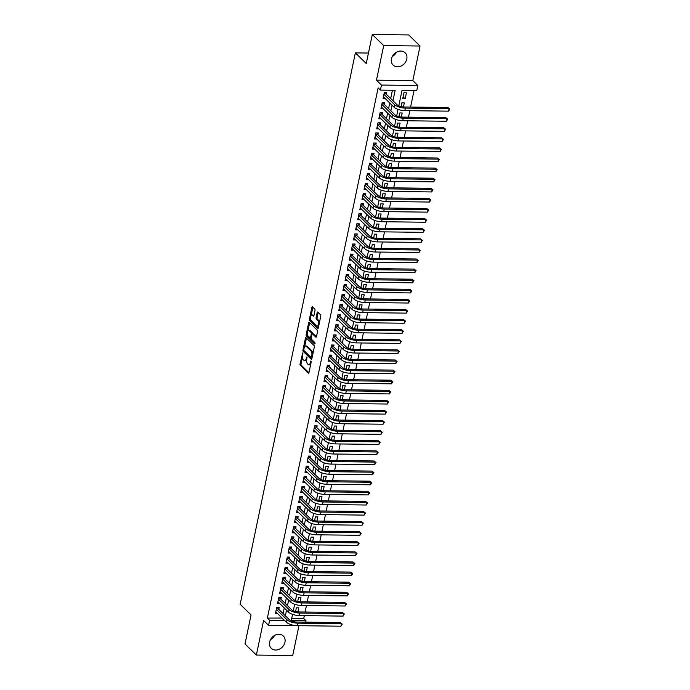<?xml version="1.0" encoding="UTF-8"?>
<svg xmlns="http://www.w3.org/2000/svg" width="690" height="690" viewBox="0 0 690 690"><rect width="100%" height="100%" fill="white"/><g stroke="black" fill="none" stroke-linecap="round" stroke-linejoin="round"><path stroke-width="1.03" d="M302.738 352.901L300.072 363.82A1.087 0.492 -89.3 0 0 300.314 365.252L308.344 373.083A1.087 0.492 -89.3 0 0 308.534 373.178A1.087 0.492 -89.3 0 0 308.999 372.531L311.199 362L310.897 360.93L310.284 362.75A3.467 1.57 -89.3 0 1 308.818 364.82A3.467 1.57 -89.3 0 1 308.197 364.527L307.524 363.872A3.467 1.57 -89.3 0 1 306.765 359.309L306.877 356.946L306.136 358.697A3.467 1.57 -89.3 0 1 304.67 360.775A3.467 1.57 -89.3 0 1 304.048 360.482L303.384 359.826A3.467 1.57 -89.3 0 1 302.617 355.264L302.738 352.901M396.474 52.199A8.608 7.038 -45.7 0 1 392.325 56.451M391.463 58.84A8.608 7.038 134.3 0 0 393.119 65.093A8.608 7.038 134.3 0 0 401.011 66.05A8.608 7.038 134.3 0 0 406.79 59.029A8.608 7.038 134.3 0 0 405.134 52.776A8.608 7.038 134.3 0 0 397.242 51.819A8.608 7.038 134.3 0 0 391.463 58.84M270.489 639.664A8.608 7.038 134.3 0 0 274.637 635.412M269.618 642.062A8.608 7.038 134.3 0 0 271.274 648.307A8.608 7.038 134.3 0 0 279.174 649.273A8.608 7.038 134.3 0 0 284.953 642.243A8.608 7.038 134.3 0 0 283.297 635.999A8.608 7.038 134.3 0 0 275.396 635.033A8.608 7.038 134.3 0 0 269.618 642.062M314.994 310.535A1.087 0.492 -89.3 0 0 314.752 309.111L312.501 306.912A1.087 0.492 -89.3 0 0 312.311 306.817A1.087 0.492 -89.3 0 0 311.846 307.464L309.405 319.16A1.087 0.492 -89.3 0 0 309.646 320.591L317.676 328.423A1.087 0.492 -89.3 0 0 317.866 328.518A1.087 0.492 -89.3 0 0 318.323 327.871L320.772 316.175A1.087 0.492 -89.3 0 0 320.531 314.744L317.805 312.096A1.087 0.492 -89.3 0 0 317.616 312.001A1.087 0.492 -89.3 0 0 317.159 312.648L316.106 317.65A1.087 0.492 -89.3 0 0 316.348 319.082L317.702 320.393A2.898 1.311 -89.3 0 1 318.426 323.653A2.898 1.311 -89.3 0 1 317.107 325.947A2.898 1.311 -89.3 0 1 316.589 325.697L311.302 320.54A2.898 1.311 -89.3 0 1 310.578 317.288A2.898 1.311 -89.3 0 1 311.897 314.994A2.898 1.311 -89.3 0 1 312.415 315.235L313.295 316.098A1.087 0.492 -89.3 0 0 313.493 316.193A1.087 0.492 -89.3 0 0 313.95 315.546L314.994 310.535M372.333 34.5L408.696 34.931L420.055 46.023L383.692 45.592L372.333 34.5L366.261 63.532L355.359 52.889L240.163 604.293L251.065 614.945L245.002 643.977L256.361 655.069L263.589 620.474L268.582 625.356L269.643 620.301L267.366 618.085L378.129 87.889L380.406 90.105L381.458 85.06L417.821 85.491L416.769 90.545L402.029 90.364L398.794 105.812M383.692 45.592L376.464 80.178L381.458 85.06M306.058 337.738A1.087 0.492 -89.3 0 0 305.868 337.652A1.087 0.492 -89.3 0 0 305.411 338.298L302.962 349.994A1.087 0.492 -89.3 0 0 303.203 351.417L311.233 359.257A1.087 0.492 -89.3 0 0 311.423 359.343A1.087 0.492 -89.3 0 0 311.88 358.697L314.329 347.001A1.087 0.492 -89.3 0 0 314.088 345.578L306.058 337.738M306.188 334.581L308.628 322.877A1.087 0.492 -89.3 0 1 309.086 322.23A1.087 0.492 -89.3 0 1 309.284 322.325L317.305 330.165A1.087 0.492 -89.3 0 1 317.547 331.588L316.503 336.591A1.087 0.492 -89.3 0 1 316.046 337.238A1.087 0.492 -89.3 0 1 315.848 337.151L312.596 333.969A1.087 0.492 -89.3 0 0 312.397 333.882A1.087 0.492 -89.3 0 0 311.94 334.529L311.25 337.85A1.087 0.492 -89.3 0 0 311.483 339.273L314.873 342.585L314.588 343.974L306.42 336.004A1.087 0.492 -89.3 0 1 306.188 334.581L307.171 334.59L307.352 333.701M256.361 655.069L292.724 655.5L298.943 625.718M405.159 98.843L402.701 98.817L403.961 92.753L406.419 92.779L405.159 98.843L403.107 96.842M403.46 106.959L404.314 102.879L401.856 102.853L401.08 106.579M401.347 117.059L402.201 112.979L399.743 112.953L398.967 116.67M399.243 127.158L400.088 123.079L397.638 123.053L396.853 126.77M397.13 137.258L397.983 133.179L395.525 133.153L394.749 136.87M395.016 147.358L395.87 143.279L393.412 143.253L392.636 146.97M392.912 157.449L393.766 153.378L391.308 153.344L390.531 157.07M390.799 167.549L391.653 163.478L389.195 163.444L388.418 167.17M388.694 177.649L389.54 173.578L387.09 173.544L386.305 177.27M386.581 187.749L387.435 183.678L384.977 183.643L384.201 187.37M384.468 197.849L385.322 193.769L382.864 193.743L382.088 197.469M382.363 207.949L383.217 203.869L380.759 203.843L379.974 207.569M380.25 218.049L381.104 213.969L378.646 213.943L377.87 217.661M378.146 228.148L378.991 224.069L376.533 224.043L375.757 227.76M376.033 238.248L376.887 234.169L374.429 234.143L373.652 237.86M373.92 248.348L374.774 244.269L372.315 244.243L371.539 247.96M371.815 258.44L372.66 254.369L370.211 254.334L369.426 258.06M369.702 268.539L370.556 264.468L368.098 264.434L367.322 268.16M367.598 278.639L368.443 274.568L365.985 274.534L365.208 278.26M365.484 288.739L366.338 284.668L363.88 284.634L363.104 288.36M363.371 298.839L364.225 294.759L361.767 294.734L360.991 298.46M361.267 308.939L362.112 304.859L359.663 304.833L358.878 308.559M359.154 319.039L360.007 314.959L357.549 314.933L356.773 318.659M357.041 329.139L357.894 325.059L355.436 325.033L354.66 328.751M354.936 339.238L355.79 335.159L353.332 335.133L352.555 338.85M352.823 349.338L353.677 345.259L351.219 345.233L350.442 348.95M350.718 359.43L351.564 355.359L349.106 355.324L348.329 359.05M348.605 369.53L349.459 365.459L347.001 365.424L346.225 369.15M346.492 379.629L347.346 375.558L344.888 375.524L344.112 379.25M344.388 389.729L345.233 385.658L342.783 385.624L341.998 389.35M342.274 399.829L343.128 395.758L340.67 395.724L339.894 399.45M340.17 409.929L341.015 405.849L338.557 405.824L337.781 409.55M338.057 420.029L338.911 415.949L336.453 415.923L335.676 419.649M335.944 430.129L336.798 426.049L334.339 426.023L333.563 429.741M333.839 440.229L334.685 436.149L332.235 436.123L331.45 439.841M331.726 450.329L332.58 446.249L330.122 446.223L329.346 449.94M329.613 460.428L330.467 456.349L328.009 456.323L327.233 460.04M327.509 470.52L328.362 466.449L325.904 466.414L325.128 470.14M325.395 480.62L326.249 476.548L323.791 476.514L323.015 480.24M323.291 490.719L324.136 486.648L321.678 486.614L320.902 490.34M321.178 500.819L322.032 496.748L319.574 496.714L318.797 500.44M319.065 510.919L319.919 506.839L317.46 506.814L316.684 510.54M316.96 521.019L317.805 516.939L315.356 516.914L314.571 520.639M314.847 531.119L315.701 527.039L313.243 527.013L312.466 530.731M312.743 541.219L313.588 537.139L311.13 537.113L310.353 540.831M310.629 551.319L311.483 547.239L309.025 547.213L308.249 550.931M308.516 561.418L309.37 557.339L306.912 557.313L306.136 561.03M306.412 571.51L307.257 567.439L304.808 567.404L304.023 571.13M304.299 581.61L305.153 577.539L302.694 577.504L301.918 581.23M302.186 591.71L303.039 587.639L300.581 587.604L299.805 591.33M300.081 601.809L300.935 597.738L298.477 597.704L297.701 601.43M278.795 609.365L279.165 607.597L276.707 607.571L275.439 613.626L277.647 613.652M280.908 599.265L281.279 597.497L278.82 597.471L277.553 603.526L279.761 603.552M283.012 589.165L283.383 587.397L280.925 587.371L279.666 593.434L281.865 593.46M285.125 579.065L285.496 577.297L283.038 577.271L281.77 583.335L283.978 583.361M287.238 568.965L287.609 567.206L285.151 567.171L283.883 573.235L286.091 573.261M289.343 558.874L289.714 557.106L287.256 557.072L285.988 563.135L288.196 563.161M291.456 548.774L291.827 547.006L289.369 546.972L288.101 553.035L290.309 553.061M293.569 538.674L293.931 536.906L291.473 536.872L290.214 542.935L292.422 542.961M295.674 528.575L296.045 526.806L293.586 526.781L292.319 532.835L294.527 532.861M297.787 518.475L298.158 516.707L295.7 516.681L294.432 522.735L296.64 522.761M299.891 508.375L300.262 506.607L297.804 506.581L296.545 512.636L298.744 512.661M302.004 498.275L302.375 496.507L299.917 496.481L298.649 502.536L300.857 502.561M304.118 488.175L304.48 486.407L302.03 486.381L300.762 492.436L302.97 492.47M306.222 478.075L306.593 476.307L304.135 476.281L302.867 482.345L305.075 482.37M308.335 467.975L308.706 466.216L306.248 466.181L304.98 472.245L307.188 472.27M310.44 457.884L310.811 456.116L308.352 456.081L307.093 462.145L309.293 462.171M312.553 447.784L312.924 446.016L310.466 445.982L309.198 452.045L311.406 452.071M314.666 437.684L315.028 435.916L312.579 435.882L311.311 441.945L313.519 441.971M316.77 427.584L317.141 425.816L314.683 425.79L313.415 431.845L315.623 431.871M318.884 417.485L319.254 415.716L316.796 415.69L315.528 421.745L317.736 421.771M320.997 407.385L321.359 405.616L318.901 405.591L317.642 411.645L319.849 411.671M323.101 397.285L323.472 395.517L321.014 395.491L319.746 401.546L321.954 401.571M325.214 387.185L325.585 385.417L323.127 385.391L321.859 391.446L324.067 391.48M327.319 377.085L327.69 375.317L325.231 375.291L323.972 381.354L326.172 381.38M329.432 366.985L329.803 365.226L327.345 365.191L326.077 371.255L328.285 371.28M331.545 356.894L331.907 355.126L329.458 355.091L328.19 361.155L330.398 361.18M333.649 346.794L334.02 345.026L331.562 344.991L330.294 351.055L332.502 351.081M335.763 336.694L336.134 334.926L333.675 334.892L332.407 340.955L334.615 340.981M337.867 326.594L338.238 324.826L335.78 324.8L334.521 330.855L336.72 330.881M339.98 316.494L340.351 314.726L337.893 314.7L336.625 320.755L338.833 320.781M342.093 306.395L342.456 304.626L340.006 304.601L338.738 310.655L340.946 310.681M344.198 296.295L344.569 294.527L342.111 294.501L340.843 300.555L343.051 300.581M346.311 286.195L346.682 284.427L344.224 284.401L342.956 290.456L345.164 290.49M348.424 276.095L348.786 274.327L346.328 274.301L345.069 280.364L347.277 280.39M350.529 265.995L350.899 264.236L348.441 264.201L347.173 270.264L349.382 270.29M352.642 255.904L353.013 254.136L350.555 254.101L349.287 260.164L351.495 260.19M354.746 245.804L355.117 244.036L352.659 244.001L351.4 250.065L353.599 250.09M356.859 235.704L357.23 233.936L354.772 233.901L353.504 239.965L355.712 239.991M358.973 225.604L359.335 223.836L356.885 223.81L355.617 229.865L357.825 229.891M361.077 215.504L361.448 213.736L358.99 213.71L357.722 219.765L359.93 219.791M363.19 205.404L363.561 203.636L361.103 203.61L359.835 209.665L362.043 209.691M365.295 195.305L365.666 193.536L363.207 193.511L361.948 199.565L364.148 199.591M367.408 185.205L367.779 183.437L365.321 183.411L364.053 189.465L366.261 189.5M369.521 175.105L369.883 173.337L367.434 173.311L366.166 179.374L368.374 179.4M371.625 165.005L371.996 163.245L369.538 163.211L368.27 169.274L370.478 169.3M373.738 154.914L374.109 153.145L371.651 153.111L370.383 159.174L372.591 159.2M375.852 144.814L376.214 143.046L373.756 143.011L372.497 149.075L374.704 149.1M377.956 134.714L378.327 132.946L375.869 132.911L374.601 138.975L376.809 139.001M380.069 124.614L380.44 122.846L377.982 122.811L376.714 128.875L378.922 128.901M382.174 114.514L382.545 112.746L380.087 112.72L378.827 118.775L381.027 118.801M384.287 104.414L384.658 102.646L382.2 102.62L380.932 108.675L383.14 108.701M267.366 618.085L282.158 618.05M283.09 613.557L284.263 607.95M285.203 603.457L286.376 597.851M287.316 593.366L288.48 587.759M289.421 583.266L290.594 577.659M291.534 573.166L292.707 567.559M293.638 563.066L294.811 557.46M295.751 552.966L296.924 547.36M297.864 542.866L299.029 537.26M299.969 532.766L301.142 527.16M302.082 522.666L303.255 517.06M304.195 512.567L305.36 506.96M306.3 502.467L307.473 496.86M308.413 492.375L309.586 486.769M310.517 482.276L311.69 476.669M312.63 472.176L313.803 466.569M314.744 462.076L315.908 456.47M316.848 451.976L318.021 446.37M318.961 441.876L320.134 436.27M321.066 431.776L322.239 426.17M323.179 421.676L324.352 416.07M325.292 411.576L326.456 405.97M327.396 401.477L328.569 395.87M329.51 391.385L330.683 385.779M331.614 381.285L332.787 375.679M333.727 371.186L334.9 365.579M335.84 361.086L337.013 355.479M337.945 350.986L339.118 345.38M340.058 340.886L341.231 335.28M342.171 330.786L343.335 325.18M344.276 320.686L345.449 315.08M346.389 310.586L347.562 304.98M348.493 300.486L349.666 294.88M350.606 290.395L351.779 284.789M352.719 280.295L353.884 274.689M354.824 270.195L355.997 264.589M356.937 260.096L358.11 254.489M359.041 249.996L360.214 244.389M361.155 239.896L362.328 234.29M363.268 229.796L364.432 224.19M365.372 219.696L366.545 214.09M367.485 209.596L368.658 203.99M369.599 199.496L370.763 193.89M371.703 189.405L372.876 183.799M373.816 179.305L374.989 173.699M375.921 169.205L377.094 163.599M378.034 159.105L379.207 153.499M380.147 149.006L381.311 143.399M382.251 138.906L383.424 133.299M384.365 128.806L385.538 123.2M386.469 118.706L387.642 113.1M388.582 108.606L389.755 103M390.695 98.506L392.42 90.252M386.4 94.314L386.762 92.546L384.313 92.52L383.045 98.575L385.253 98.601M291.715 618.378L303.729 618.525L304.333 615.635M305.092 612.021L306.446 605.535M307.197 601.922L308.551 595.436M309.31 591.822L310.664 585.344M311.423 581.722L312.777 575.244M313.527 571.622L314.882 565.144M315.64 561.522L316.995 555.045M317.745 551.422L319.099 544.945M319.858 541.331L321.212 534.845M321.971 531.231L323.325 524.745M324.076 521.131L325.43 514.645M326.189 511.031L327.543 504.545M328.293 500.931L329.647 494.445M330.406 490.832L331.761 484.354M332.52 480.732L333.874 474.254M334.624 470.632L335.978 464.154M336.737 460.532L338.091 454.055M338.85 450.432L340.204 443.955M340.955 440.341L342.309 433.855M343.068 430.241L344.422 423.755M345.173 420.141L346.527 413.655M347.286 410.041L348.64 403.555M349.399 399.941L350.753 393.455M351.503 389.841L352.857 383.364M353.616 379.741L354.971 373.264M355.721 369.642L357.075 363.164M357.834 359.542L359.188 353.064M359.947 349.442L361.301 342.964M362.052 339.351L363.406 332.865M364.165 329.251L365.519 322.765M366.278 319.151L367.632 312.665M368.382 309.051L369.737 302.565M370.495 298.951L371.85 292.465M372.6 288.851L373.954 282.374M374.713 278.751L376.067 272.274M376.826 268.652L378.18 262.174M378.931 258.552L380.285 252.074M381.044 248.452L382.398 241.974M383.148 238.361L384.503 231.874M385.262 228.261L386.616 221.775M387.375 218.161L388.729 211.675M389.479 208.061L390.833 201.575M391.592 197.961L392.946 191.475M393.705 187.861L395.06 181.375M395.81 177.761L397.164 171.284M397.923 167.661L399.277 161.184M400.028 157.562L401.382 151.084M402.141 147.462L403.495 140.984M404.254 137.362L405.608 130.884M406.358 127.271L407.712 120.784M408.471 117.171L409.826 110.685M410.576 107.071L414.043 90.511M297.968 611.909L298.822 607.83L296.364 607.804L295.587 611.53M368.451 53.044L355.359 52.889M376.464 80.178L412.827 80.609L420.055 46.023M412.827 80.609L417.821 85.491M303.729 618.525L306.006 620.741L305.704 622.156M304.954 625.77L268.582 625.356M392.964 100.731L395.146 90.287L380.406 90.105M269.643 620.301L284.427 620.267M285.367 615.782L286.54 610.176M287.471 605.682L288.644 600.076M289.584 595.582L290.757 589.976M291.697 585.482L292.862 579.876M293.802 575.382L294.975 569.776M295.915 565.283L297.088 559.676M298.02 555.183L299.193 549.576M300.133 545.083L301.306 539.476M302.246 534.983L303.41 529.377M304.35 524.883L305.523 519.277M306.464 514.792L307.637 509.177M308.568 504.692L309.741 499.086M310.681 494.592L311.854 488.986M312.794 484.492L313.967 478.886M314.899 474.392L316.072 468.786M317.012 464.292L318.185 458.686M319.125 454.193L320.289 448.586M321.23 444.093L322.403 438.486M323.343 433.993L324.516 428.387M325.447 423.893L326.62 418.287M327.56 413.793L328.733 408.187M329.673 403.702L330.838 398.096M331.778 393.602L332.951 387.996M333.891 383.502L335.064 377.896M335.995 373.402L337.169 367.796M338.109 363.302L339.282 357.696M340.222 353.202L341.395 347.596M342.326 343.103L343.499 337.496M344.439 333.003L345.612 327.396M346.553 322.903L347.717 317.297M348.657 312.803L349.83 307.197M350.77 302.712L351.943 297.105M352.875 292.612L354.048 287.005M354.988 282.512L356.161 276.906M357.101 272.412L358.265 266.806M359.205 262.312L360.378 256.706M361.319 252.212L362.491 246.606M363.423 242.112L364.596 236.506M365.536 232.013L366.709 226.406M367.649 221.913L368.814 216.306M369.754 211.813L370.927 206.207M371.867 201.722L373.04 196.115M373.98 191.622L375.144 186.015M376.085 181.522L377.257 175.916M378.198 171.422L379.371 165.816M380.302 161.322L381.475 155.716M382.415 151.222L383.588 145.616M384.528 141.122L385.693 135.516M386.633 131.022L387.806 125.416M388.746 120.922L389.919 115.316M390.851 110.823L392.024 105.216M292.56 614.35L291.258 620.56L306.006 620.741M398.052 109.4L396.69 115.911M395.939 119.491L394.577 126.011M393.826 129.591L392.472 136.111M391.722 139.691L390.359 146.211M389.609 149.79L388.246 156.311M387.504 159.89L386.141 166.411M385.391 169.99L384.028 176.502M383.278 180.09L381.924 186.602M381.173 190.19L379.811 196.702M379.06 200.29L377.697 206.802M376.956 210.39L375.593 216.901M374.843 220.481L373.48 227.001M372.729 230.581L371.375 237.101M370.625 240.681L369.262 247.201M368.512 250.781L367.149 257.301M366.407 260.88L365.045 267.401M364.294 270.98L362.931 277.492M362.181 281.08L360.818 287.592M360.077 291.18L358.714 297.692M357.963 301.28L356.601 307.792M355.85 311.38L354.496 317.892M353.746 321.471L352.383 327.991M351.633 331.571L350.27 338.091M349.528 341.671L348.165 348.191M347.415 351.771L346.052 358.291M345.302 361.87L343.948 368.391M343.197 371.97L341.835 378.491M341.084 382.07L339.721 388.582M338.98 392.17L337.617 398.682M336.867 402.27L335.504 408.782M334.754 412.37L333.391 418.882M332.649 422.461L331.286 428.982M330.536 432.561L329.173 439.082M328.423 442.661L327.069 449.181M326.318 452.761L324.956 459.281M324.205 462.861L322.842 469.381M322.101 472.961L320.738 479.481M319.988 483.06L318.625 489.572M317.874 493.16L316.52 499.672M315.77 503.26L314.407 509.772M313.657 513.36L312.294 519.872M311.552 523.451L310.19 529.972M309.439 533.551L308.076 540.072M307.326 543.651L305.963 550.172M305.221 553.751L303.859 560.271M303.108 563.851L301.746 570.371M300.995 573.951L299.641 580.471M298.891 584.051L297.528 590.562M296.778 594.15L295.415 600.662M294.673 604.25L293.31 610.762M282.106 618.266L284.384 620.482M271.869 637.655L271.101 638.638M393.705 54.432L392.946 55.416M304.67 360.775L305.653 360.784A3.467 1.57 -89.3 0 0 306.653 360.016M308.818 364.82L309.801 364.829A3.467 1.57 -89.3 0 0 310.741 364.165M302.479 357.049L301.056 363.837A1.087 0.492 -89.3 0 0 301.297 365.26L308.939 372.721M303.902 350.399A1.087 0.492 -89.3 0 0 304.187 351.434L311.828 358.895M306.446 338.109A1.087 0.492 -89.3 0 0 306.395 338.307L304.644 346.665M303.816 349.511L303.988 350.511L311.035 357.386L311.785 355.566A3.467 1.57 -89.3 0 0 311.026 350.994L306.205 346.294A3.467 1.57 -89.3 0 0 305.584 346.001A3.467 1.57 -89.3 0 0 304.118 348.071L303.816 349.511M312.009 357.403L311.164 357.454M312.906 353.789A3.467 1.57 -89.3 0 0 312.009 351.012L311.026 350.994M305.584 346.001L306.567 346.018A3.467 1.57 -89.3 0 1 307.188 346.311L312.009 351.012M307.93 330.959L309.612 322.894L308.628 322.877M316.451 336.789L313.579 333.986A1.087 0.492 -89.3 0 0 313.381 333.891A1.087 0.492 -89.3 0 0 313.182 333.977M315.063 343.491L307.404 336.013L306.42 336.004M309.215 330.674A2.898 1.311 -89.3 0 0 308.697 330.432A2.898 1.311 -89.3 0 0 307.378 332.727A2.898 1.311 -89.3 0 0 308.111 335.978L309.974 337.798A1.087 0.492 -89.3 0 0 310.164 337.884A1.087 0.492 -89.3 0 0 310.621 337.238L311.319 333.917A1.087 0.492 -89.3 0 0 311.078 332.494L309.215 330.674L310.198 330.683A2.898 1.311 -89.3 0 0 309.681 330.441L308.697 330.432M312.303 333.9A1.087 0.492 -89.3 0 0 312.061 332.502L311.078 332.494M310.198 330.683L312.061 332.502M307.171 334.59A1.087 0.492 -89.3 0 0 307.404 336.013M311.897 314.994L312.88 315.002A2.898 1.311 -89.3 0 1 313.398 315.252L313.898 315.735M317.107 325.947L318.09 325.956A2.898 1.311 -89.3 0 0 318.823 325.482M319.427 322.584A2.898 1.311 -89.3 0 0 318.685 320.41L317.702 320.393M318.194 312.466A1.087 0.492 -89.3 0 0 318.142 312.656L317.089 317.667A1.087 0.492 -89.3 0 0 317.331 319.091L318.685 320.41M310.56 318.366L310.388 319.177A1.087 0.492 -89.3 0 0 310.629 320.6L318.271 328.069M312.88 307.283A1.087 0.492 -89.3 0 0 312.829 307.481L311.164 315.468M277.76 607.58L278.337 608.916L289.446 619.767A5.511 1.949 11.8 0 0 296.64 622.044L340.317 622.57L342.231 624.114L340.929 626.201L297.243 625.675A8.271 2.924 -168.2 0 1 286.462 622.259L275.81 611.857M340.929 626.201L341.455 623.674L297.77 623.156A8.271 2.924 -168.2 0 1 286.997 619.741L276.336 609.339M342.231 624.114L340.317 622.57M278.337 608.916L276.431 608.899M279.873 597.48L280.451 598.817L291.56 609.667A5.511 1.949 11.8 0 0 298.744 611.944L342.43 612.47L344.345 614.014L343.042 616.101L299.356 615.575A8.271 2.924 -168.2 0 1 288.575 612.159L277.923 601.766M343.042 616.101L343.568 613.574L299.883 613.056A8.271 2.924 -168.2 0 1 289.101 609.641L278.45 599.239M344.345 614.014L342.43 612.47M280.451 598.817L278.544 598.799M281.977 587.38L282.555 588.725L293.673 599.567A5.511 1.949 11.8 0 0 300.857 601.844L344.543 602.37L346.458 603.914L345.147 606.001L301.461 605.475A8.271 2.924 -168.2 0 1 290.688 602.068L280.028 591.666M345.147 606.001L345.673 603.474L301.996 602.957A8.271 2.924 -168.2 0 1 291.214 599.541L280.563 589.139M346.458 603.914L344.543 602.37M282.555 588.725L280.649 588.699M284.09 577.289L284.668 578.625L295.777 589.467A5.511 1.949 11.8 0 0 302.962 591.744L346.647 592.27L348.562 593.814L347.26 595.901L303.574 595.384A8.271 2.924 -168.2 0 1 292.793 591.968L282.141 581.567M347.26 595.901L347.786 593.374L304.1 592.857A8.271 2.924 -168.2 0 1 293.319 589.441L282.667 579.039M348.562 593.814L346.647 592.27M284.668 578.625L282.762 578.6M286.195 567.189L286.781 568.525L297.89 579.367A5.511 1.949 11.8 0 0 305.075 581.644L348.761 582.17L350.675 583.723L349.364 585.801L305.687 585.284A8.271 2.924 -168.2 0 1 294.906 581.868L284.254 571.467M349.364 585.801L349.899 583.283L306.213 582.757A8.271 2.924 -168.2 0 1 295.432 579.341L284.78 568.94M350.675 583.723L348.761 582.17M286.781 568.525L284.866 568.5M288.308 557.089L288.886 558.426L300.003 569.276A5.511 1.949 11.8 0 0 307.188 571.544L350.874 572.07L352.788 573.623L351.477 575.702L307.792 575.184A8.271 2.924 -168.2 0 1 297.019 571.769L286.359 561.367M351.477 575.702L352.004 573.183L308.318 572.657A8.271 2.924 -168.2 0 1 297.545 569.241L286.885 558.84M352.788 573.623L350.874 572.07M288.886 558.426L286.98 558.4M290.421 546.989L290.999 548.326L302.108 559.176A5.511 1.949 11.8 0 0 309.293 561.453L352.978 561.971L354.893 563.523L353.591 565.602L309.905 565.084A8.271 2.924 -168.2 0 1 299.124 561.669L288.472 551.267M353.591 565.602L354.117 563.083L310.431 562.557A8.271 2.924 -168.2 0 1 299.65 559.141L288.998 548.74M354.893 563.523L352.978 561.971M290.999 548.326L289.093 548.3M292.526 536.889L293.112 538.226L304.221 549.076A5.511 1.949 11.8 0 0 311.406 551.353L355.091 551.871L357.006 553.423L355.695 555.51L312.009 554.984A8.271 2.924 -168.2 0 1 301.237 551.569L290.585 541.167M355.695 555.51L356.221 552.983L312.544 552.457A8.271 2.924 -168.2 0 1 301.763 549.042L291.111 538.64M357.006 553.423L355.091 551.871M293.112 538.226L291.197 538.2M294.639 526.789L295.216 528.126L306.326 538.976A5.511 1.949 11.8 0 0 313.519 541.253L357.196 541.771L359.111 543.323L357.808 545.411L314.123 544.884A8.271 2.924 -168.2 0 1 303.341 541.469L292.689 531.067M357.808 545.411L358.334 542.883L314.649 542.357A8.271 2.924 -168.2 0 1 303.876 538.942L293.216 528.54M359.111 543.323L357.196 541.771M295.216 528.126L293.31 528.1M296.752 516.689L297.33 518.026L308.439 528.876A5.511 1.949 11.8 0 0 315.623 531.153L359.309 531.671L361.224 533.223L359.921 535.311L316.236 534.784A8.271 2.924 -168.2 0 1 305.454 531.369L294.803 520.967M359.921 535.311L360.447 532.784L316.762 532.257A8.271 2.924 -168.2 0 1 305.981 528.851L295.329 518.449M361.224 533.223L359.309 531.671M297.33 518.026L295.423 518.009M298.856 506.589L299.434 507.926L310.552 518.777A5.511 1.949 11.8 0 0 317.736 521.053L361.422 521.58L363.337 523.124L362.026 525.211L318.34 524.685A8.271 2.924 -168.2 0 1 307.568 521.269L296.907 510.867M362.026 525.211L362.552 522.684L318.866 522.166A8.271 2.924 -168.2 0 1 308.094 518.751L297.442 508.349M363.337 523.124L361.422 521.58M299.434 507.926L297.528 507.909M300.969 496.49L301.547 497.826L312.656 508.677A5.511 1.949 11.8 0 0 319.841 510.954L363.527 511.48L365.441 513.024L364.139 515.111L320.453 514.585A8.271 2.924 -168.2 0 1 309.672 511.169L299.02 500.768M364.139 515.111L364.665 512.584L320.979 512.066A8.271 2.924 -168.2 0 1 310.198 508.651L299.546 498.249M365.441 513.024L363.527 511.48M301.547 497.826L299.641 497.809M303.074 486.39L303.66 487.735L314.769 498.577A5.511 1.949 11.8 0 0 321.954 500.854L365.64 501.38L367.554 502.924L366.243 505.011L322.566 504.485A8.271 2.924 -168.2 0 1 311.785 501.078L301.133 490.676M366.243 505.011L366.778 502.484L323.093 501.966A8.271 2.924 -168.2 0 1 312.311 498.551L301.659 488.149M367.554 502.924L365.64 501.38M303.66 487.735L301.746 487.709M305.187 476.298L305.765 477.635L316.874 488.477A5.511 1.949 11.8 0 0 324.067 490.754L367.744 491.28L369.659 492.824L368.356 494.911L324.671 494.394A8.271 2.924 -168.2 0 1 313.89 490.978L303.238 480.576M368.356 494.911L368.883 492.384L325.197 491.866A8.271 2.924 -168.2 0 1 314.424 488.451L303.764 478.049M369.659 492.824L367.744 491.28M305.765 477.635L303.859 477.609M307.3 466.199L307.878 467.535L318.987 478.377A5.511 1.949 11.8 0 0 326.172 480.654L369.857 481.18L371.772 482.733L370.47 484.811L326.784 484.294A8.271 2.924 -168.2 0 1 316.003 480.878L305.351 470.477M370.47 484.811L370.996 482.284L327.31 481.767A8.271 2.924 -168.2 0 1 316.529 478.351L305.877 467.949M371.772 482.733L369.857 481.18M307.878 467.535L305.972 467.51M309.405 456.099L309.983 457.436L321.1 468.286A5.511 1.949 11.8 0 0 328.285 470.554L371.97 471.08L373.885 472.633L372.574 474.711L328.889 474.194A8.271 2.924 -168.2 0 1 318.116 470.778L307.455 460.377M372.574 474.711L373.1 472.193L329.415 471.667A8.271 2.924 -168.2 0 1 318.642 468.251L307.99 457.85M373.885 472.633L371.97 471.08M309.983 457.436L308.076 457.41M311.518 445.999L312.096 447.336L323.205 458.186A5.511 1.949 11.8 0 0 330.389 460.463L374.075 460.98L375.99 462.533L374.687 464.611L331.002 464.094A8.271 2.924 -168.2 0 1 320.22 460.679L309.569 450.277M374.687 464.611L375.213 462.093L331.528 461.567A8.271 2.924 -168.2 0 1 320.747 458.151L310.095 447.75M375.99 462.533L374.075 460.98M312.096 447.336L310.19 447.31M313.622 435.899L314.209 437.236L325.318 448.086A5.511 1.949 11.8 0 0 332.502 450.363L376.188 450.881L378.103 452.433L376.792 454.52L333.115 453.994A8.271 2.924 -168.2 0 1 322.334 450.579L311.682 440.177M376.792 454.52L377.327 451.993L333.641 451.467A8.271 2.924 -168.2 0 1 322.86 448.052L312.208 437.65M378.103 452.433L376.188 450.881M314.209 437.236L312.294 437.21M315.735 425.799L316.313 427.136L327.431 437.986A5.511 1.949 11.8 0 0 334.615 440.263L378.301 440.781L380.207 442.333L378.905 444.42L335.219 443.894A8.271 2.924 -168.2 0 1 324.447 440.479L313.786 430.077M378.905 444.42L379.431 441.893L335.745 441.367A8.271 2.924 -168.2 0 1 324.973 437.952L314.312 427.55M380.207 442.333L378.301 440.781M316.313 427.136L314.407 427.11M317.849 415.699L318.426 417.036L329.535 427.886A5.511 1.949 11.8 0 0 336.72 430.163L380.406 430.681L382.32 432.233L381.018 434.321L337.332 433.794A8.271 2.924 -168.2 0 1 326.551 430.379L315.899 419.977M381.018 434.321L381.544 431.793L337.859 431.267A8.271 2.924 -168.2 0 1 327.077 427.852L316.425 417.459M382.32 432.233L380.406 430.681M318.426 417.036L316.52 417.019M319.953 405.599L320.54 406.936L331.649 417.786A5.511 1.949 11.8 0 0 338.833 420.063L382.519 420.589L384.434 422.133L383.123 424.221L339.437 423.695A8.271 2.924 -168.2 0 1 328.664 420.279L318.012 409.877M383.123 424.221L383.649 421.694L339.972 421.176A8.271 2.924 -168.2 0 1 329.19 417.761L318.538 407.359M384.434 422.133L382.519 420.589M320.54 406.936L318.625 406.919M322.066 395.499L322.644 396.836L333.753 407.687A5.511 1.949 11.8 0 0 340.938 409.964L384.623 410.49L386.538 412.034L385.236 414.121L341.55 413.595A8.271 2.924 -168.2 0 1 330.769 410.179L320.117 399.777M385.236 414.121L385.762 411.594L342.076 411.076A8.271 2.924 -168.2 0 1 331.304 407.661L320.643 397.259M386.538 412.034L384.623 410.49M322.644 396.836L320.738 396.819M324.179 385.399L324.757 386.745L335.866 397.587A5.511 1.949 11.8 0 0 343.051 399.864L386.736 400.39L388.651 401.934L387.349 404.021L343.663 403.495A8.271 2.924 -168.2 0 1 332.882 400.088L322.23 389.686M387.349 404.021L387.875 401.494L344.189 400.976A8.271 2.924 -168.2 0 1 333.408 397.561L322.756 387.159M388.651 401.934L386.736 400.39M324.757 386.745L322.851 386.719M326.284 375.3L326.862 376.645L337.979 387.487A5.511 1.949 11.8 0 0 345.164 389.764L388.849 390.29L390.764 391.834L389.453 393.921L345.768 393.404A8.271 2.924 -168.2 0 1 334.995 389.988L324.335 379.586M389.453 393.921L389.979 391.394L346.294 390.876A8.271 2.924 -168.2 0 1 335.521 387.461L324.869 377.059M390.764 391.834L388.849 390.29M326.862 376.645L324.956 376.619M328.397 365.208L328.975 366.545L340.084 377.387A5.511 1.949 11.8 0 0 347.268 379.664L390.954 380.19L392.869 381.734L391.566 383.821L347.881 383.304A8.271 2.924 -168.2 0 1 337.099 379.888L326.448 369.486M391.566 383.821L392.093 381.294L348.407 380.777A8.271 2.924 -168.2 0 1 337.626 377.361L326.974 366.959M392.869 381.734L390.954 380.19M328.975 366.545L327.069 366.519M330.501 355.109L331.088 356.445L342.197 367.287A5.511 1.949 11.8 0 0 349.382 369.564L393.067 370.09L394.982 371.643L393.671 373.721L349.985 373.204A8.271 2.924 -168.2 0 1 339.213 369.788L328.561 359.387M393.671 373.721L394.206 371.203L350.52 370.677A8.271 2.924 -168.2 0 1 339.739 367.261L329.087 356.859M394.982 371.643L393.067 370.09M331.088 356.445L329.173 356.42M332.615 345.009L333.192 346.346L344.301 357.196A5.511 1.949 11.8 0 0 351.495 359.473L395.172 359.99L397.086 361.543L395.784 363.621L352.098 363.104A8.271 2.924 -168.2 0 1 341.317 359.688L330.665 349.287M395.784 363.621L396.31 361.103L352.625 360.577A8.271 2.924 -168.2 0 1 341.852 357.161L331.191 346.76M397.086 361.543L395.172 359.99M333.192 346.346L331.286 346.32M334.728 334.909L335.305 336.246L346.415 347.096A5.511 1.949 11.8 0 0 353.599 349.373L397.285 349.89L399.2 351.443L397.897 353.522L354.212 353.004A8.271 2.924 -168.2 0 1 343.43 349.589L332.778 339.187M397.897 353.522L398.423 351.003L354.738 350.477A8.271 2.924 -168.2 0 1 343.956 347.061L333.305 336.66M399.2 351.443L397.285 349.89M335.305 336.246L333.399 336.22M336.832 324.809L337.41 326.146L348.528 336.996A5.511 1.949 11.8 0 0 355.712 339.273L399.398 339.791L401.313 341.343L400.002 343.43L356.316 342.904A8.271 2.924 -168.2 0 1 345.543 339.489L334.883 329.087M400.002 343.43L400.528 340.903L356.842 340.377A8.271 2.924 -168.2 0 1 346.07 336.962L335.418 326.56M401.313 341.343L399.398 339.791M337.41 326.146L335.504 326.12M338.945 314.709L339.523 316.046L350.632 326.896A5.511 1.949 11.8 0 0 357.817 329.173L401.502 329.691L403.417 331.243L402.115 333.33L358.429 332.804A8.271 2.924 -168.2 0 1 347.648 329.389L336.996 318.987M402.115 333.33L402.641 330.803L358.955 330.277A8.271 2.924 -168.2 0 1 348.174 326.862L337.522 316.469M403.417 331.243L401.502 329.691M339.523 316.046L337.617 316.029M341.05 304.609L341.636 305.946L352.745 316.796A5.511 1.949 11.8 0 0 359.93 319.073L403.615 319.599L405.53 321.143L404.219 323.231L360.542 322.704A8.271 2.924 -168.2 0 1 349.761 319.289L339.109 308.887M404.219 323.231L404.754 320.703L361.068 320.177A8.271 2.924 -168.2 0 1 350.287 316.77L339.635 306.369M405.53 321.143L403.615 319.599M341.636 305.946L339.721 305.929M343.163 294.509L343.741 295.846L354.858 306.696A5.511 1.949 11.8 0 0 362.043 308.973L405.729 309.5L407.635 311.043L406.332 313.131L362.647 312.605A8.271 2.924 -168.2 0 1 351.874 309.189L341.214 298.787M406.332 313.131L406.859 310.603L363.173 310.086A8.271 2.924 -168.2 0 1 352.4 306.671L341.74 296.269M407.635 311.043L405.729 309.5M343.741 295.846L341.835 295.829M345.276 284.409L345.854 285.746L356.963 296.596A5.511 1.949 11.8 0 0 364.148 298.873L407.833 299.4L409.748 300.944L408.446 303.031L364.76 302.505A8.271 2.924 -168.2 0 1 353.979 299.089L343.327 288.696M408.446 303.031L408.972 300.504L365.286 299.986A8.271 2.924 -168.2 0 1 354.505 296.571L343.853 286.169M409.748 300.944L407.833 299.4M345.854 285.746L343.948 285.729M347.38 274.31L347.967 275.655L359.076 286.497A5.511 1.949 11.8 0 0 366.261 288.774L409.946 289.3L411.861 290.844L410.55 292.931L366.864 292.413A8.271 2.924 -168.2 0 1 356.092 288.998L345.44 278.596M410.55 292.931L411.076 290.404L367.399 289.886A8.271 2.924 -168.2 0 1 356.618 286.471L345.966 276.069M411.861 290.844L409.946 289.3M347.967 275.655L346.052 275.629M349.494 264.218L350.072 265.555L361.18 276.397A5.511 1.949 11.8 0 0 368.365 278.674L412.051 279.2L413.966 280.744L412.663 282.831L368.978 282.314A8.271 2.924 -168.2 0 1 358.196 278.898L347.544 268.496M412.663 282.831L413.189 280.304L369.504 279.786A8.271 2.924 -168.2 0 1 358.731 276.371L348.071 265.969M413.966 280.744L412.051 279.2M350.072 265.555L348.165 265.529M351.607 254.118L352.185 255.455L363.294 266.297A5.511 1.949 11.8 0 0 370.478 268.574L414.164 269.1L416.079 270.653L414.768 272.731L371.091 272.214A8.271 2.924 -168.2 0 1 360.309 268.798L349.657 258.396M414.768 272.731L415.302 270.213L371.617 269.687A8.271 2.924 -168.2 0 1 360.836 266.271L350.184 255.869M416.079 270.653L414.164 269.1M352.185 255.455L350.279 255.429M353.711 244.019L354.289 245.355L365.407 256.206A5.511 1.949 11.8 0 0 372.591 258.483L416.277 259L418.192 260.553L416.881 262.631L373.195 262.114A8.271 2.924 -168.2 0 1 362.423 258.698L351.762 248.297M416.881 262.631L417.407 260.113L373.721 259.587A8.271 2.924 -168.2 0 1 362.949 256.171L352.288 245.769M418.192 260.553L416.277 259M354.289 245.355L352.383 245.33M355.824 233.919L356.402 235.256L367.511 246.106A5.511 1.949 11.8 0 0 374.696 248.383L418.382 248.9L420.296 250.453L418.994 252.531L375.308 252.014A8.271 2.924 -168.2 0 1 364.527 248.598L353.875 238.197M418.994 252.531L419.52 250.013L375.834 249.487A8.271 2.924 -168.2 0 1 365.053 246.071L354.401 235.67M420.296 250.453L418.382 248.9M356.402 235.256L354.496 235.23M357.929 223.819L358.515 225.156L369.624 236.006A5.511 1.949 11.8 0 0 376.809 238.283L420.495 238.8L422.409 240.353L421.098 242.44L377.413 241.914A8.271 2.924 -168.2 0 1 366.64 238.499L355.988 228.097M421.098 242.44L421.625 239.913L377.947 239.387A8.271 2.924 -168.2 0 1 367.166 235.971L356.514 225.57M422.409 240.353L420.495 238.8M358.515 225.156L356.601 225.13M360.042 213.719L360.62 215.056L371.729 225.906A5.511 1.949 11.8 0 0 378.922 228.183L422.599 228.701L424.514 230.253L423.212 232.34L379.526 231.814A8.271 2.924 -168.2 0 1 368.745 228.399L358.093 217.997M423.212 232.34L423.738 229.813L380.052 229.287A8.271 2.924 -168.2 0 1 369.279 225.871L358.619 215.478M424.514 230.253L422.599 228.701M360.62 215.056L358.714 215.038M362.155 203.619L362.733 204.956L373.842 215.806A5.511 1.949 11.8 0 0 381.027 218.083L424.712 218.601L426.627 220.153L425.325 222.24L381.639 221.714A8.271 2.924 -168.2 0 1 370.858 218.299L360.206 207.897M425.325 222.24L425.851 219.713L382.165 219.187A8.271 2.924 -168.2 0 1 371.384 215.78L360.732 205.379M426.627 220.153L424.712 218.601M362.733 204.956L360.827 204.939M364.26 193.519L364.838 194.856L375.955 205.706A5.511 1.949 11.8 0 0 383.14 207.983L426.825 208.509L428.74 210.053L427.429 212.141L383.744 211.614A8.271 2.924 -168.2 0 1 372.971 208.199L362.31 197.797M427.429 212.141L427.955 209.613L384.27 209.096A8.271 2.924 -168.2 0 1 373.497 205.68L362.845 195.279M428.74 210.053L426.825 208.509M364.838 194.856L362.931 194.839M366.373 183.419L366.951 184.756L378.06 195.606A5.511 1.949 11.8 0 0 385.244 197.883L428.93 198.41L430.845 199.953L429.542 202.041L385.857 201.514A8.271 2.924 -168.2 0 1 375.075 198.099L364.423 187.706M429.542 202.041L430.068 199.513L386.383 198.996A8.271 2.924 -168.2 0 1 375.602 195.581L364.95 185.179M430.845 199.953L428.93 198.41M366.951 184.756L365.045 184.739M368.477 173.319L369.064 174.665L380.173 185.507A5.511 1.949 11.8 0 0 387.357 187.784L431.043 188.31L432.958 189.854L431.647 191.941L387.97 191.415A8.271 2.924 -168.2 0 1 377.189 188.008L366.537 177.606M431.647 191.941L432.182 189.414L388.496 188.896A8.271 2.924 -168.2 0 1 377.715 185.481L367.063 175.079M432.958 189.854L431.043 188.31M369.064 174.665L367.149 174.639M370.59 163.228L371.168 164.565L382.286 175.407A5.511 1.949 11.8 0 0 389.471 177.684L433.148 178.21L435.062 179.754L433.76 181.841L390.074 181.323A8.271 2.924 -168.2 0 1 379.293 177.908L368.641 167.506M433.76 181.841L434.286 179.314L390.6 178.796A8.271 2.924 -168.2 0 1 379.828 175.381L369.167 164.979M435.062 179.754L433.148 178.21M371.168 164.565L369.262 164.539M372.704 153.128L373.281 154.465L384.39 165.307A5.511 1.949 11.8 0 0 391.575 167.584L435.261 168.11L437.175 169.662L435.873 171.741L392.187 171.224A8.271 2.924 -168.2 0 1 381.406 167.808L370.754 157.406M435.873 171.741L436.399 169.222L392.714 168.696A8.271 2.924 -168.2 0 1 381.932 165.281L371.28 154.879M437.175 169.662L435.261 168.11M373.281 154.465L371.375 154.439M374.808 143.028L375.395 144.365L386.504 155.216A5.511 1.949 11.8 0 0 393.688 157.484L437.374 158.01L439.288 159.562L437.978 161.641L394.292 161.124A8.271 2.924 -168.2 0 1 383.519 157.708L372.859 147.306M437.978 161.641L438.504 159.123L394.827 158.596A8.271 2.924 -168.2 0 1 384.045 155.181L373.394 144.779M439.288 159.562L437.374 158.01M375.395 144.365L373.48 144.339M376.921 132.929L377.499 134.265L388.608 145.116A5.511 1.949 11.8 0 0 395.793 147.393L439.478 147.91L441.393 149.463L440.091 151.541L396.405 151.024A8.271 2.924 -168.2 0 1 385.624 147.608L374.972 137.207M440.091 151.541L440.617 149.023L396.931 148.497A8.271 2.924 -168.2 0 1 386.15 145.081L375.498 134.679M441.393 149.463L439.478 147.91M377.499 134.265L375.593 134.239M379.034 122.829L379.612 124.166L390.721 135.016A5.511 1.949 11.8 0 0 397.906 137.293L441.591 137.81L443.506 139.363L442.195 141.45L398.518 140.924A8.271 2.924 -168.2 0 1 387.737 137.508L377.085 127.107M442.195 141.45L442.73 138.923L399.044 138.397A8.271 2.924 -168.2 0 1 388.263 134.981L377.611 124.58M443.506 139.363L441.591 137.81M379.612 124.166L377.706 124.14M381.139 112.729L381.717 114.066L392.834 124.916A5.511 1.949 11.8 0 0 400.019 127.193L443.705 127.71L445.619 129.263L444.308 131.35L400.623 130.824A8.271 2.924 -168.2 0 1 389.85 127.409L379.19 117.007M444.308 131.35L444.834 128.823L401.149 128.297A8.271 2.924 -168.2 0 1 390.376 124.881L379.716 114.48M445.619 129.263L443.705 127.71M381.717 114.066L379.811 114.048M383.252 102.629L383.83 103.966L394.939 114.816A5.511 1.949 11.8 0 0 402.123 117.093L445.809 117.611L447.724 119.163L446.421 121.25L402.736 120.724A8.271 2.924 -168.2 0 1 391.954 117.309L381.303 106.907M446.421 121.25L446.948 118.723L403.262 118.197A8.271 2.924 -168.2 0 1 392.481 114.79L381.829 104.388M447.724 119.163L445.809 117.611M383.83 103.966L381.924 103.948M385.356 92.529L385.943 93.866L397.052 104.716A5.511 1.949 11.8 0 0 404.237 106.993L447.922 107.519L449.837 109.063L448.526 111.15L404.84 110.624A8.271 2.924 -168.2 0 1 394.068 107.209L383.416 96.807M448.526 111.15L449.052 108.623L405.375 108.106A8.271 2.924 -168.2 0 1 394.594 104.69L383.942 94.288M449.837 109.063L447.922 107.519M385.943 93.866L384.028 93.849M302.91 353.297L302.28 353.289M311.199 361.396L310.569 361.388M307.059 357.342L306.42 357.334M306.886 358.714L306.136 358.697M311.035 362.759L310.284 362.75M301.297 365.26L300.314 365.252M301.056 363.837L300.072 363.82M304.187 351.434L303.203 351.417M303.798 350.003L302.962 349.994M306.395 338.307L305.411 338.298M312.234 357.006L311.492 356.997M312.536 355.574L311.785 355.566M307.188 346.311L306.205 346.294M313.579 333.986L312.596 333.969M311.371 337.246L310.621 337.238M312.251 333.926L311.319 333.917M313.398 315.252L312.415 315.235M317.331 319.091L316.348 319.082M317.089 317.667L316.106 317.65M318.142 312.656L317.159 312.648M310.629 320.6L309.646 320.591M310.388 319.177L309.405 319.16M312.829 307.481L311.846 307.464M286.462 622.259L286.997 619.741M297.243 625.675L297.77 623.156M288.575 612.159L289.101 609.641M299.356 615.575L299.883 613.056M290.688 602.068L291.214 599.541M301.461 605.475L301.996 602.957M292.793 591.968L293.319 589.441M303.574 595.384L304.1 592.857M294.906 581.868L295.432 579.341M305.687 585.284L306.213 582.757M297.019 571.769L297.545 569.241M307.792 575.184L308.318 572.657M299.124 561.669L299.65 559.141M309.905 565.084L310.431 562.557M301.237 551.569L301.763 549.042M312.009 554.984L312.544 552.457M303.341 541.469L303.876 538.942M314.123 544.884L314.649 542.357M305.454 531.369L305.981 528.851M316.236 534.784L316.762 532.257M307.568 521.269L308.094 518.751M318.34 524.685L318.866 522.166M309.672 511.169L310.198 508.651M320.453 514.585L320.979 512.066M311.785 501.078L312.311 498.551M322.566 504.485L323.093 501.966M313.89 490.978L314.424 488.451M324.671 494.394L325.197 491.866M316.003 480.878L316.529 478.351M326.784 484.294L327.31 481.767M318.116 470.778L318.642 468.251M328.889 474.194L329.415 471.667M320.22 460.679L320.747 458.151M331.002 464.094L331.528 461.567M322.334 450.579L322.86 448.052M333.115 453.994L333.641 451.467M324.447 440.479L324.973 437.952M335.219 443.894L335.745 441.367M326.551 430.379L327.077 427.852M337.332 433.794L337.859 431.267M328.664 420.279L329.19 417.761M339.437 423.695L339.972 421.176M330.769 410.179L331.304 407.661M341.55 413.595L342.076 411.076M332.882 400.088L333.408 397.561M343.663 403.495L344.189 400.976M334.995 389.988L335.521 387.461M345.768 393.404L346.294 390.876M337.099 379.888L337.626 377.361M347.881 383.304L348.407 380.777M339.213 369.788L339.739 367.261M349.985 373.204L350.52 370.677M341.317 359.688L341.852 357.161M352.098 363.104L352.625 360.577M343.43 349.589L343.956 347.061M354.212 353.004L354.738 350.477M345.543 339.489L346.07 336.962M356.316 342.904L356.842 340.377M347.648 329.389L348.174 326.862M358.429 332.804L358.955 330.277M349.761 319.289L350.287 316.77M360.542 322.704L361.068 320.177M351.874 309.189L352.4 306.671M362.647 312.605L363.173 310.086M353.979 299.089L354.505 296.571M364.76 302.505L365.286 299.986M356.092 288.998L356.618 286.471M366.864 292.413L367.399 289.886M358.196 278.898L358.731 276.371M368.978 282.314L369.504 279.786M360.309 268.798L360.836 266.271M371.091 272.214L371.617 269.687M362.423 258.698L362.949 256.171M373.195 262.114L373.721 259.587M364.527 248.598L365.053 246.071M375.308 252.014L375.834 249.487M366.64 238.499L367.166 235.971M377.413 241.914L377.947 239.387M368.745 228.399L369.279 225.871M379.526 231.814L380.052 229.287M370.858 218.299L371.384 215.78M381.639 221.714L382.165 219.187M372.971 208.199L373.497 205.68M383.744 211.614L384.27 209.096M375.075 198.099L375.602 195.581M385.857 201.514L386.383 198.996M377.189 188.008L377.715 185.481M387.97 191.415L388.496 188.896M379.293 177.908L379.828 175.381M390.074 181.323L390.6 178.796M381.406 167.808L381.932 165.281M392.187 171.224L392.714 168.696M383.519 157.708L384.045 155.181M394.292 161.124L394.827 158.596M385.624 147.608L386.15 145.081M396.405 151.024L396.931 148.497M387.737 137.508L388.263 134.981M398.518 140.924L399.044 138.397M389.85 127.409L390.376 124.881M400.623 130.824L401.149 128.297M391.954 117.309L392.481 114.79M402.736 120.724L403.262 118.197M394.068 107.209L394.594 104.69M404.84 110.624L405.375 108.106M313.381 333.891L312.397 333.882M311.147 337.902L310.164 337.884"/></g></svg>

